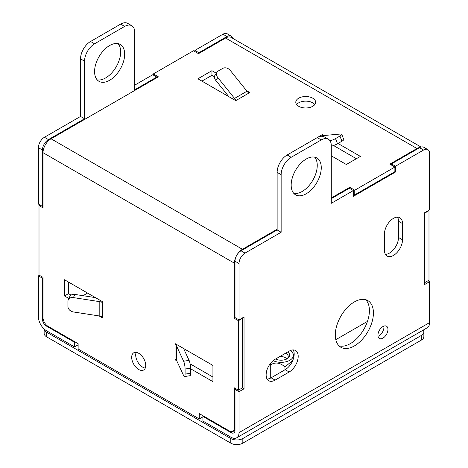 <?xml version="1.0" encoding="UTF-8"?>
<svg xmlns="http://www.w3.org/2000/svg" width="468" height="468" viewBox="0 0 468 468"><rect width="100%" height="100%" fill="white"/><g stroke="black" fill="none" stroke-linecap="round" stroke-linejoin="round"><path stroke-width="0.7" d="M118.065 43.647A21.276 12.285 -60 0 1 118.907 61.051A21.276 12.285 -60 0 1 105.61 77.957A21.276 12.285 -60 0 1 97.168 79.841M109.623 45.531A21.276 12.285 -60 0 1 120.264 44.478A21.276 12.285 -60 0 1 123.523 61.524A21.276 12.285 -60 0 1 109.623 80.274A21.276 12.285 -60 0 1 98.988 81.327A21.276 12.285 -60 0 1 95.724 64.28A21.276 12.285 -60 0 1 109.623 45.531M75.12 341.938L74.517 342.284L46.431 326.067L47.122 325.675M74.517 342.284L74.517 346.917L46.431 330.7A11.349 6.552 -120 0 1 38.411 316.801L38.411 275.874L39.411 275.295M78.127 344.834L74.517 346.917M43.021 277.84L42.424 278.191L38.411 275.874M42.424 206.382L42.424 150.023L38.411 147.707L38.411 204.066L42.424 206.382L43.021 206.031M84.55 61.168L80.537 58.851A14.186 8.19 -60 0 1 90.57 41.477L94.577 43.793A14.186 8.19 120 0 0 84.55 61.168L84.55 118.749L48.438 139.599A8.512 4.914 120 0 0 42.424 150.023M38.411 147.707A8.512 4.914 -60 0 1 44.431 137.282L48.438 139.599M84.55 118.749L80.537 116.433L44.431 137.282M80.537 58.851L80.537 116.433M90.57 41.477L120.656 24.102A14.186 8.19 -60 0 1 127.752 23.4L131.765 25.717A14.186 8.19 120 0 0 124.669 26.419L120.656 24.102M94.577 43.793L124.669 26.419M156.768 77.752L156.768 77.056L134.702 89.797L134.702 32.21A14.186 8.19 120 0 0 131.765 25.717M156.768 77.056L152.755 74.74L134.702 85.164M232.807 38.364A8.512 4.914 120 0 0 231.233 36.1A8.512 4.914 120 0 0 226.98 36.522L198.894 52.732L194.881 50.415L194.881 51.574M198.894 52.732L198.894 53.428M226.98 36.522L222.967 34.205L194.881 50.415M222.967 34.205A8.512 4.914 -60 0 1 227.22 33.784L231.233 36.1M46.431 326.067A5.674 3.276 -120 0 1 42.424 319.118L42.424 278.191M312.735 98.192A9.927 5.733 0 0 0 301.913 96.952A9.927 5.733 0 0 0 295.788 102.246A9.927 5.733 0 0 0 298.695 106.3A9.927 5.733 0 0 0 309.512 107.541A9.927 5.733 0 0 0 315.643 102.246A9.927 5.733 0 0 0 312.735 98.192M314.8 104.563A9.927 5.733 0 0 0 312.735 102.825A9.927 5.733 0 0 0 296.63 104.563M138.709 353.287A9.927 5.733 -120 0 0 133.749 352.796A9.927 5.733 -120 0 0 132.222 360.752A9.927 5.733 -120 0 0 138.709 369.498A9.927 5.733 -120 0 0 143.676 369.995A9.927 5.733 -120 0 0 145.197 362.033A9.927 5.733 -120 0 0 138.709 353.287M136.176 352.369A9.927 5.733 -120 0 0 142.722 367.187A9.927 5.733 -120 0 0 145.261 368.1M190.107 363.852L212.934 377.027M242.02 318.146L242.424 318.375L242.424 387.867L238.411 390.183L234.398 387.867L234.398 428.103L235 427.758M68.498 282.058L68.498 293.641L71.078 295.127M235 430.156L232.929 431.35A7.09 4.095 -120 0 1 229.384 430.999L199.292 413.63L199.292 418.954L78.127 348.999L78.127 343.676L48.034 326.301A7.09 4.095 -120 0 1 43.021 317.614L43.021 277.378L39.008 275.061L39.008 205.569L43.021 207.886L43.021 152.685A11.349 6.552 -60 0 1 51.047 138.785L158.371 76.822L153.358 73.926L193.477 50.766L198.49 53.662L225.576 38.025A11.349 6.552 -60 0 1 231.245 37.463L421.071 147.057M232.929 431.35A7.09 4.095 -120 0 0 234.398 428.103M277.132 229.244L242.424 249.28A11.349 6.552 120 0 0 234.398 263.174L234.398 318.375L238.411 320.691L238.411 390.183M190.564 368.743L212.934 381.66L212.934 365.444L175.061 343.582L175.061 359.793L176.734 360.758M102.352 302.527A5.674 3.276 0 0 0 99.807 301.679L99.807 316.04A5.674 3.276 180 0 1 102.352 316.889L102.363 301.608L64.485 279.741L64.485 295.957L68.878 298.49M102.352 316.889L102.363 317.825L99.087 315.929M175.863 344.044L175.061 344.506A5.674 3.276 0 0 1 176.535 345.981L183.614 361.226L189.095 360.378A5.674 1.199 81.2 0 1 190.564 368.176L190.564 373.271A5.674 1.199 81.2 0 1 189.961 375.716L184.48 376.565A5.674 1.199 -98.8 0 0 185.082 374.119L190.564 373.271M356.37 158.71L333.544 145.53M353.358 194.033L354.762 194.84L394.887 171.68L394.887 167.047L354.762 190.213L349.748 187.317L331.291 197.97M214.514 76.811L211.934 75.319L201.901 81.11M420.048 147.443A11.349 6.552 120 0 0 416.953 148.514L389.867 164.151L394.887 167.047M322.423 136.276L323.716 135.533A5.674 3.276 60 0 1 321.709 134.995L308.5 142.658M321.709 134.995L322.505 134.527L324.178 135.492M331.291 155.815L346.338 164.502L360.378 156.394L338.007 143.477M248.994 93.009A5.674 3.276 60 0 1 246.987 91.231L234.55 98.415A5.674 3.276 -120 0 0 236.556 100.193L249.807 92.553L246.531 90.663M236.556 100.193L235.761 100.661L197.888 78.794L211.934 70.686L216.321 73.219M175.787 359.377L175.061 359.793M322.505 135.363L322.505 134.527M235.404 317.795L234.398 318.375M202.907 416.871L199.292 418.954M242.424 318.375L238.411 320.691M40.014 204.99L39.008 205.569M68.498 293.641L64.485 295.957M211.934 75.319L211.934 70.686M349.748 188.475L349.748 187.317M354.762 194.84L354.762 190.213M153.358 75.085L153.358 73.926M424.575 282.245L424.973 282.473L424.973 212.981L428.986 210.664L428.589 210.436M424.973 212.981L424.575 212.753M424.973 282.473L428.986 280.156L428.986 210.664M323.716 135.533L340.464 134.035A5.674 1.199 -21.2 0 1 341.739 134.298A5.674 1.199 -21.2 0 1 339.926 136.042L335.509 138.587L337.516 143.758A5.674 1.199 158.8 0 1 331.291 146.18M341.739 134.298L343.746 139.47A5.674 1.199 158.8 0 1 341.933 141.213L337.516 143.758M330.034 140.821A5.674 1.199 -21.2 0 0 335.509 138.587M228.846 96.665L215.801 80.438A5.674 4.475 -144.9 0 1 215.169 74.857L217.175 72.002A5.674 4.475 35.1 0 1 218.345 70.943L222.756 68.398A5.674 4.475 35.1 0 1 230.244 70.405L246.987 91.231M234.55 98.415L217.807 77.583L215.801 80.438M217.175 72.002A5.674 4.475 35.1 0 0 217.807 77.583M175.067 358.874A5.674 3.276 180 0 1 176.535 360.342L176.535 345.981M183.579 348.496L189.095 360.378M184.48 376.565A5.674 1.199 -98.8 0 1 183.614 375.588L176.535 360.342M190.564 368.176L185.082 369.024L185.082 374.119M185.082 369.024A5.674 1.199 -98.8 0 0 183.614 361.226M74.868 294.43L73.4 297.595A5.674 4.475 -155.1 0 0 68.252 299.842L69.72 296.677A5.674 4.475 24.9 0 1 74.868 294.43L95.449 297.613M73.4 297.595L99.807 301.679M99.807 316.04L73.4 311.957A5.674 4.475 -155.1 0 1 67.918 306.476L67.918 301.38A5.674 4.475 -155.1 0 1 68.252 299.842M44.156 329.004A8.512 4.914 0 0 0 46.636 332.204L230.788 438.528A8.512 4.914 0 0 0 242.828 438.528L421.364 335.451A8.512 4.914 0 0 0 423.856 331.976A8.512 4.914 0 0 0 423.218 330.11M46.636 332.204L46.636 336.837L230.788 443.161L230.788 438.528M242.828 438.528L242.828 443.161L421.364 340.084L421.364 335.451M423.856 331.976L423.856 336.609A8.512 4.914 180 0 1 421.364 340.084M242.828 443.161A8.512 4.914 180 0 1 230.788 443.161M46.636 336.837A8.512 4.914 180 0 1 44.144 333.362L44.144 328.992M383.865 326.108A7.09 4.095 -60 0 1 378.94 335.808A7.09 4.095 -60 0 1 378.021 336.24M382.947 326.541A7.09 4.095 -60 0 1 386.498 326.19A7.09 4.095 -60 0 1 387.58 331.876A7.09 4.095 -60 0 1 382.947 338.124A7.09 4.095 -60 0 1 379.402 338.475A7.09 4.095 -60 0 1 378.314 332.795A7.09 4.095 -60 0 1 382.947 326.541M365.683 299.695A26.951 15.561 -60 0 1 367.362 321.715A26.951 15.561 -60 0 1 350.351 343.623A26.951 15.561 -60 0 1 339.031 345.858M354.364 301.93A26.951 15.561 -60 0 1 367.836 300.596A26.951 15.561 -60 0 1 371.972 322.195A26.951 15.561 -60 0 1 354.364 345.94A26.951 15.561 -60 0 1 340.885 347.279A26.951 15.561 -60 0 1 336.755 325.681A26.951 15.561 -60 0 1 354.364 301.93M397.537 217.123A12.765 7.371 -60 0 1 398.496 221.253L398.496 237.463A12.765 7.371 -60 0 1 389.47 253.1A12.765 7.371 -60 0 1 385.416 254.329M393.483 255.417A12.765 7.371 -60 0 1 387.1 256.049A12.765 7.371 -60 0 1 384.456 250.204L384.456 233.988A12.765 7.371 -60 0 1 390.025 221.142A12.765 7.371 -60 0 1 399.865 217.725A12.765 7.371 -60 0 1 402.509 223.569L402.509 239.78A12.765 7.371 -60 0 1 393.483 255.417M314.66 157.149A21.276 12.285 -60 0 1 315.496 174.552A21.276 12.285 -60 0 1 302.205 191.459A21.276 12.285 -60 0 1 293.764 193.343M306.218 159.032A21.276 12.285 -60 0 1 316.854 157.979A21.276 12.285 -60 0 1 320.118 175.026A21.276 12.285 -60 0 1 306.218 193.775A21.276 12.285 -60 0 1 295.577 194.828A21.276 12.285 -60 0 1 292.319 177.781A21.276 12.285 -60 0 1 306.218 159.032M203.504 416.058L202.907 416.409L202.907 421.042L230.993 437.252A11.349 6.552 60 0 0 236.662 437.814L427.237 327.787A11.349 6.552 -120 0 0 429.589 322.592L429.589 281.66L424.575 284.556L424.575 212.747L429.589 209.851L429.589 153.498A8.512 4.914 120 0 0 427.828 149.602A8.512 4.914 120 0 0 423.569 150.023L395.489 166.234L395.489 172.025L353.358 196.349L353.358 190.558L331.291 203.299L331.291 145.712A14.186 8.19 120 0 0 328.355 139.218A14.186 8.19 120 0 0 321.264 139.92L317.251 137.604A14.186 8.19 -60 0 1 324.342 136.902L328.355 139.218M202.907 416.409L230.993 432.619L235 430.303L235 389.376L236.007 388.797M367.474 321.393L335.808 339.674M239.013 319.884L239.013 263.525L235 261.208L235 317.567L239.013 319.884L244.033 316.988L244.033 388.797L239.013 391.693L235 389.376M244.033 388.797L242.424 387.867M281.139 174.669L277.132 172.353A14.186 8.19 -60 0 1 287.159 154.978L291.172 157.295A14.186 8.19 120 0 0 281.139 174.669L281.139 232.251L245.033 253.1A8.512 4.914 120 0 0 239.013 263.525M235 261.208A8.512 4.914 -60 0 1 241.02 250.784L245.033 253.1M281.139 232.251L277.132 229.934L241.02 250.784M277.132 172.353L277.132 229.934M287.159 154.978L317.251 137.604M291.172 157.295L321.264 139.92M353.358 190.558L349.35 188.241L331.291 198.666M395.489 172.025L394.887 171.68M395.489 166.234L391.476 163.917L391.476 165.075M423.569 150.023L419.562 147.707L391.476 163.917M419.562 147.707A8.512 4.914 -60 0 1 423.815 147.285L427.828 149.602M429.589 281.66L427.986 280.736M275.125 380.11A12.765 7.371 -60 0 1 268.743 380.741A12.765 7.371 -60 0 1 266.783 370.51A12.765 7.371 -60 0 1 275.125 359.26L289.166 351.152A12.765 7.371 -60 0 1 295.548 350.52A12.765 7.371 -60 0 1 297.508 360.752A12.765 7.371 -60 0 1 289.166 372.001L275.125 380.11L271.112 377.793A12.765 7.371 -60 0 1 267.058 379.021M293.22 349.924A12.765 7.371 -60 0 1 285.152 369.685L271.112 377.793M236.662 437.814A11.349 6.552 60 0 0 239.013 432.619L239.013 391.693M235 430.303A5.674 3.276 60 0 1 233.83 432.9A5.674 3.276 60 0 1 230.993 432.619M275.722 358.915A5.674 3.276 180 0 0 275.652 359.061A7.09 4.095 -0 0 1 275.57 359.003A8.582 4.955 -0 0 0 287.212 358.757A8.582 4.955 -0 0 0 289.435 356.534A8.582 4.955 -0 0 0 287.656 352.024M279.46 356.756A5.674 3.276 180 0 1 285.152 357.57L285.152 357.57A5.674 3.276 180 0 1 286.632 359.061A7.09 4.095 -0 0 0 287.995 357.529A7.09 4.095 -0 0 0 288.235 356.47A7.09 4.095 -0 0 0 285.533 353.252M273.16 360.647A12.285 7.09 -0 0 0 293.009 357.09A12.285 7.09 -0 0 0 292.354 352.357A12.285 7.09 -0 0 0 290.353 350.561M292.354 352.357L294.085 355.645M292.804 360.378L284.959 366.947L284.959 369.796M266.9 370.124L266.9 378.741M284.959 366.947C280.203 362.647 275.459 361.91 270.72 364.748L270.72 378.009M270.72 364.748L270.451 363.466M42.424 319.118L43.109 318.726M83.006 295.688L87.557 293.062M43.021 152.685L234.398 263.174M225.576 38.025L416.953 148.514M51.047 138.785L242.424 249.28M341.933 141.213L339.926 136.042M289.166 372.001L285.152 369.685M402.509 239.78L398.496 237.463M402.509 223.569L398.496 221.253M239.013 432.619L429.589 322.592"/></g></svg>
